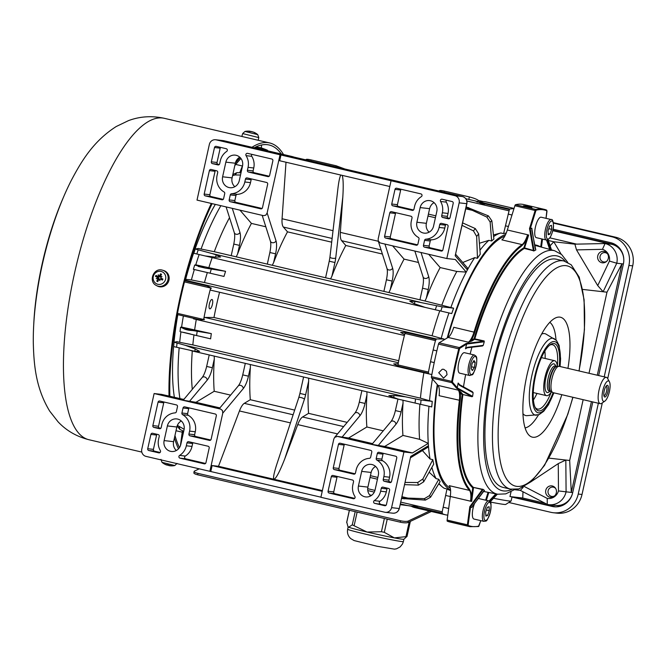 <?xml version="1.0" encoding="UTF-8"?>
<svg xmlns="http://www.w3.org/2000/svg" width="666" height="666" viewBox="0 0 666 666"><rect width="100%" height="100%" fill="white"/><g stroke="black" fill="none" stroke-linecap="round" stroke-linejoin="round"><path stroke-width="1" d="M450.549 490.043A132.168 41.692 -76.8 0 1 437.279 384.573M447.211 337.953A132.168 41.692 -76.8 0 1 505.619 234.507M215.326 204.387A132.168 41.692 103.2 0 0 185.672 279.262M177.747 315.143A132.168 41.692 103.2 0 0 173.626 346.353M183.3 316.442A132.168 41.692 103.2 0 0 181.593 327.064L211.322 333.616A126.165 39.802 -76.8 0 0 210.614 338.836L180.927 331.851A132.168 41.692 103.2 0 0 179.687 342.307L176.915 341.658L174.084 342.274L173.601 346.586A132.168 41.692 103.2 0 0 174.359 397.252M214.227 356.035L214.302 358.982A126.165 39.802 103.2 0 0 214.211 391.275L230.594 395.113M220.737 409.124L222.477 410.572L222.76 413.153L209.865 471.32L146.029 456.385A6.011 5.694 96.5 0 1 141.775 449.225L154.121 393.539L220.737 409.124L219.272 408.674L238.178 386.03A3.005 2.414 39.9 0 1 241.333 385.639A3.005 2.414 39.9 0 1 243.256 388.603A15.018 4.737 103.2 0 0 248.443 376.182L242.732 374.883L245.304 363.37M239.768 157.201A9.008 8.55 -83.5 0 0 235.331 163.228L232.084 177.88A9.008 8.55 -83.5 0 0 234.823 186.721M242.516 166.042L239.26 180.694A9.008 8.55 96.5 0 1 229.912 187.704A9.008 8.55 96.5 0 1 222.61 176.798L225.857 162.146A9.008 8.55 96.5 0 1 235.206 155.136A9.008 8.55 96.5 0 1 242.516 166.042M230.278 194.905A1.499 1.424 96.5 0 1 231.593 193.731A15.018 14.244 -83.5 0 0 244.813 181.993L245.463 179.062A1.499 1.424 96.5 0 1 247.178 177.922L266.608 182.467A1.499 1.424 96.5 0 1 267.665 184.257L262.471 207.7A1.499 1.424 96.5 0 1 260.756 208.841L230.228 201.706A1.499 1.424 96.5 0 1 229.162 199.917L230.278 194.905L235.955 195.554L234.848 200.558A1.499 1.424 -83.5 0 0 235.914 202.347L262.054 208.466M251.565 178.946A1.499 1.424 -83.5 0 0 251.149 179.712L250.499 182.642A15.018 14.244 96.5 0 1 237.279 194.38A1.499 1.424 -83.5 0 0 235.955 195.554M251.973 154.379A1.499 1.424 -83.5 0 0 251.756 156.31A15.018 14.244 96.5 0 1 253.746 167.99L253.097 170.921A1.499 1.424 -83.5 0 0 254.162 172.71L269.197 176.224M247.411 170.271L248.06 167.341A15.018 14.244 -83.5 0 0 246.07 155.661A1.499 1.424 96.5 0 1 247.585 153.355L271.803 159.016A1.499 1.424 96.5 0 1 272.869 160.806L269.622 175.466A1.499 1.424 96.5 0 1 267.907 176.607L248.476 172.061A1.499 1.424 96.5 0 1 247.411 170.271L253.097 170.921M217.707 172.569L217.058 175.499A15.018 14.244 -83.5 0 0 224.026 191.958A1.499 1.424 96.5 0 1 224.725 193.606L223.61 198.618A1.499 1.424 96.5 0 1 221.903 199.758L205.245 195.862A1.499 1.424 96.5 0 1 204.187 194.072L209.382 170.621A1.499 1.424 96.5 0 1 211.097 169.48L216.641 170.779A1.499 1.424 96.5 0 1 217.707 172.569M215.484 170.504A1.499 1.424 -83.5 0 0 215.068 171.27L209.865 194.722A1.499 1.424 -83.5 0 0 210.931 196.512L223.193 199.375M226.232 148.709A1.499 1.424 96.5 0 1 226.656 151.44A15.018 14.244 -83.5 0 0 220.304 160.847L219.655 163.778A1.499 1.424 96.5 0 1 217.949 164.918L212.396 163.62A1.499 1.424 96.5 0 1 211.33 161.83L214.502 147.511A1.499 1.424 96.5 0 1 216.217 146.37L226.232 148.709M220.604 147.394A1.499 1.424 -83.5 0 0 220.188 148.16L217.016 162.479A1.499 1.424 -83.5 0 0 218.073 164.269L219.239 164.544M429.12 232.168A9.008 8.55 96.5 0 1 426.373 223.326L429.62 208.674A9.008 8.55 96.5 0 1 434.065 202.647M416.899 222.244L420.154 207.592A9.008 8.55 96.5 0 1 429.495 200.583A9.008 8.55 96.5 0 1 436.804 211.488L433.558 226.14A9.008 8.55 96.5 0 1 424.209 233.15A9.008 8.55 96.5 0 1 416.899 222.244L426.373 223.326M418.315 237.404A1.499 1.424 96.5 0 1 419.014 239.052L417.907 244.064A1.499 1.424 96.5 0 1 416.192 245.205L385.664 238.062A1.499 1.424 96.5 0 1 384.598 236.272L389.793 212.82A1.499 1.424 96.5 0 1 391.508 211.68L410.939 216.225A1.499 1.424 96.5 0 1 412.004 218.015L411.347 220.945A15.018 14.244 -83.5 0 0 418.315 237.404M417.49 244.822L391.342 238.711A1.499 1.424 96.5 0 1 390.284 236.921L395.479 213.47A1.499 1.424 96.5 0 1 395.895 212.712M414.602 206.294L413.952 209.224A1.499 1.424 96.5 0 1 412.237 210.364L392.807 205.819A1.499 1.424 96.5 0 1 391.741 204.029L394.996 189.377A1.499 1.424 96.5 0 1 396.703 188.237L420.92 193.898A1.499 1.424 96.5 0 1 421.312 196.653A15.018 14.244 -83.5 0 0 414.602 206.294M413.528 209.99L398.493 206.468A1.499 1.424 96.5 0 1 397.427 204.678L400.674 190.026A1.499 1.424 96.5 0 1 401.099 189.261M442.465 250.666L430.203 247.794A1.499 1.424 96.5 0 1 429.137 246.004L430.253 241A1.499 1.424 96.5 0 1 431.568 239.827A15.018 14.244 -83.5 0 0 444.788 228.088L445.437 225.158A1.499 1.424 96.5 0 1 445.854 224.392M439.11 227.439L439.76 224.509A1.499 1.424 96.5 0 1 441.466 223.368L447.019 224.667A1.499 1.424 96.5 0 1 448.085 226.457L442.882 249.9A1.499 1.424 96.5 0 1 441.175 251.04L424.517 247.153A1.499 1.424 96.5 0 1 423.459 245.363L424.567 240.351A1.499 1.424 96.5 0 1 425.89 239.177A15.018 14.244 -83.5 0 0 439.11 227.439L444.788 228.088M440.592 201.482A1.499 1.424 96.5 0 1 442.132 199.209L452.147 201.557A1.499 1.424 96.5 0 1 453.205 203.346L450.033 217.665A1.499 1.424 96.5 0 1 448.318 218.806L442.765 217.507A1.499 1.424 96.5 0 1 441.708 215.717L442.357 212.787A15.018 14.244 -83.5 0 0 440.592 201.482L446.278 202.131A1.499 1.424 96.5 0 1 446.52 200.241M449.617 218.423L448.451 218.157A1.499 1.424 96.5 0 1 447.385 216.367L448.035 213.436A15.018 14.244 -83.5 0 0 446.278 202.131M176.348 450.499A9.008 8.55 96.5 0 1 173.601 441.666L176.848 427.006A9.008 8.55 96.5 0 1 181.294 420.987M154.121 393.539L161.705 394.405L183.833 399.467M184.032 429.82L180.786 444.48A9.008 8.55 96.5 0 1 171.437 451.481A9.008 8.55 96.5 0 1 164.127 440.584L167.382 425.924A9.008 8.55 96.5 0 1 176.731 418.922A9.008 8.55 96.5 0 1 184.032 429.82M182.617 414.66A1.499 1.424 96.5 0 1 181.918 413.012L183.033 408.008A1.499 1.424 96.5 0 1 184.74 406.868L215.276 414.011A1.499 1.424 96.5 0 1 216.333 415.8L211.139 439.244A1.499 1.424 96.5 0 1 209.424 440.384L189.993 435.839A1.499 1.424 96.5 0 1 188.936 434.049L189.585 431.118A15.018 14.244 -83.5 0 0 182.617 414.66L188.303 415.309A1.499 1.424 96.5 0 1 187.604 413.661L188.711 408.658A1.499 1.424 96.5 0 1 189.127 407.892M210.722 440.01L195.679 436.488A1.499 1.424 96.5 0 1 194.622 434.698L195.271 431.768A15.018 14.244 -83.5 0 0 188.303 415.309M205.519 463.453L185.697 458.816A1.499 1.424 96.5 0 1 185.306 456.06A15.018 14.244 -83.5 0 0 192.016 446.42L192.665 443.489A1.499 1.424 96.5 0 1 193.09 442.732M186.338 445.779L186.988 442.848A1.499 1.424 96.5 0 1 188.694 441.7L208.125 446.245A1.499 1.424 96.5 0 1 209.191 448.035L205.944 462.695A1.499 1.424 96.5 0 1 204.229 463.836L180.011 458.166A1.499 1.424 96.5 0 1 179.62 455.411A15.018 14.244 -83.5 0 0 186.338 445.779L192.016 446.42M161.83 424.625L161.18 427.555A1.499 1.424 96.5 0 1 159.465 428.704L153.913 427.406A1.499 1.424 96.5 0 1 152.855 425.616L158.05 402.164A1.499 1.424 96.5 0 1 159.765 401.024L176.415 404.92A1.499 1.424 96.5 0 1 177.481 406.71L176.365 411.713A1.499 1.424 96.5 0 1 175.05 412.887A15.018 14.244 -83.5 0 0 161.83 424.625M160.764 428.321L159.599 428.047A1.499 1.424 96.5 0 1 158.533 426.257L163.736 402.813A1.499 1.424 96.5 0 1 164.152 402.048M160.339 450.582A1.499 1.424 96.5 0 1 158.799 452.855L148.793 450.516A1.499 1.424 96.5 0 1 147.727 448.726L150.899 434.407A1.499 1.424 96.5 0 1 152.614 433.266L158.167 434.565A1.499 1.424 96.5 0 1 159.232 436.355L158.583 439.285A15.018 14.244 -83.5 0 0 160.339 450.582M160.098 452.48L154.47 451.165A1.499 1.424 96.5 0 1 153.413 449.375L156.585 435.056A1.499 1.424 96.5 0 1 157.001 434.29M375.582 466.433A9.008 8.55 -83.5 0 0 371.145 472.452L367.898 487.112A9.008 8.55 -83.5 0 0 370.637 495.945M358.425 486.03L361.671 471.37A9.008 8.55 96.5 0 1 371.02 464.368A9.008 8.55 96.5 0 1 378.321 475.266L375.075 489.926A9.008 8.55 96.5 0 1 365.726 496.928A9.008 8.55 96.5 0 1 358.425 486.03L367.898 487.112M370.662 457.159A1.499 1.424 96.5 0 1 369.339 458.333A15.018 14.244 -83.5 0 0 356.119 470.071L355.469 473.002A1.499 1.424 96.5 0 1 353.754 474.15L334.332 469.605A1.499 1.424 96.5 0 1 333.266 467.815L338.461 444.364A1.499 1.424 96.5 0 1 340.176 443.223L370.712 450.366A1.499 1.424 96.5 0 1 371.77 452.156L370.662 457.159M344.563 444.247A1.499 1.424 -83.5 0 0 344.147 445.013L338.952 468.456A1.499 1.424 -83.5 0 0 340.01 470.254L355.053 473.767M353.521 481.801L352.872 484.731A15.018 14.244 -83.5 0 0 354.861 496.403A1.499 1.424 96.5 0 1 353.346 498.717L329.129 493.048A1.499 1.424 96.5 0 1 328.072 491.258L331.318 476.606A1.499 1.424 96.5 0 1 333.025 475.466L352.456 480.011A1.499 1.424 96.5 0 1 353.521 481.801M337.421 476.49A1.499 1.424 -83.5 0 0 336.996 477.256L333.749 491.908A1.499 1.424 -83.5 0 0 334.815 493.697L354.645 498.335M383.425 453.338A1.499 1.424 -83.5 0 0 383.008 454.104L381.893 459.107A1.499 1.424 -83.5 0 0 382.592 460.755A15.018 14.244 96.5 0 1 389.56 477.214L388.911 480.144A1.499 1.424 -83.5 0 0 389.976 481.934L391.133 482.209M383.225 479.495L383.874 476.565A15.018 14.244 -83.5 0 0 376.906 460.106A1.499 1.424 96.5 0 1 376.215 458.458L377.322 453.454A1.499 1.424 96.5 0 1 379.037 452.314L395.687 456.21A1.499 1.424 96.5 0 1 396.753 458L391.55 481.443A1.499 1.424 96.5 0 1 389.843 482.584L384.29 481.285A1.499 1.424 96.5 0 1 383.225 479.495L388.911 480.144M374.7 503.354A1.499 1.424 96.5 0 1 374.275 500.624A15.018 14.244 -83.5 0 0 380.627 491.225L381.277 488.295A1.499 1.424 96.5 0 1 382.992 487.146L388.544 488.444A1.499 1.424 96.5 0 1 389.602 490.234L386.43 504.553A1.499 1.424 96.5 0 1 384.715 505.702L374.7 503.354L386.014 505.319M387.379 488.178A1.499 1.424 -83.5 0 0 386.963 488.936L386.313 491.866A15.018 14.244 96.5 0 1 379.961 501.273A1.499 1.424 -83.5 0 0 380.386 504.004M454.903 195.679A6.011 5.694 96.5 0 1 459.157 202.839L446.811 258.533L380.194 242.948L378.246 240.992L378.171 238.911L391.067 180.752L454.903 195.679L462.487 196.545A3.005 0.949 -76.8 0 1 462.52 196.553L404.229 182.917A3.005 0.949 -76.8 0 0 404.195 182.917L282.451 154.395A3.005 0.949 103.2 0 0 282.451 154.395A3.005 0.949 103.2 0 0 282.409 154.387L404.537 182.95A3.005 0.949 -76.8 0 1 404.57 182.959A3.005 0.949 -76.8 0 1 404.712 183.033M276.015 240.851A3.005 2.522 162.4 0 1 273.093 242.765A3.005 2.522 162.4 0 1 270.379 241.109C271.079 243.423 270.904 247.219 269.863 252.514L275.566 253.813A15.018 4.737 103.2 0 0 276.015 240.851L267.149 212.945L280.045 154.778L216.2 139.852L223.784 140.709L282.409 154.387M280.045 154.778L391.067 180.752M404.195 182.917L462.487 196.545A6.011 5.694 96.5 0 1 466.733 203.704L455.194 255.777L466.891 203.704C467.357 200.1 465.9 197.719 462.52 196.553M455.677 254.312L467.44 267.899L467.415 269.905A132.168 41.692 103.2 0 0 466.242 272.103L456.818 271.445L440.168 267.557A126.165 39.802 103.2 0 0 426.29 298.276L424.958 300.99L419.971 299.825L420.129 298.984L422.519 288.22L428.23 289.519A15.018 4.737 103.2 0 0 428.671 276.556L421.029 252.497M216.2 139.852A6.011 5.694 -83.5 0 0 209.357 144.414L197.011 200.1L263.619 215.684L265.801 215.151L267.149 212.945M366.883 391.75L366.958 394.697A126.165 39.802 103.2 0 0 366.866 426.989L348.609 438.012L337.312 436.388L334.607 437.429L333.791 439.119L320.895 497.286L384.732 512.221A6.011 5.694 -83.5 0 0 391.583 507.658L403.929 451.973L412.454 452.938L428.271 443.39A132.168 41.692 103.2 0 0 428.429 445.737L427.863 447.269L410.581 457.7M209.865 471.32L320.912 497.177M214.211 391.275L195.954 402.306L183.192 400.233L202.098 377.589A3.005 2.414 39.9 0 1 205.253 377.197A3.005 2.414 39.9 0 1 207.176 380.161A15.018 4.737 103.2 0 0 212.362 367.74L206.651 366.442L209.224 354.928M399.317 508.524L410.706 456.443L399.317 508.524C398.351 511.721 396.22 513.278 392.923 513.195L385.348 512.329M333.025 230.669L282.068 218.748A15.018 4.737 -76.8 0 0 283.366 227.056L287.504 231.843A126.165 39.802 103.2 0 0 273.626 262.562L272.302 265.284L267.316 264.119L269.863 252.514M282.068 218.748L286.005 162.229M389.793 186.505L279.687 160.747L280.994 154.887M345.796 245.479A126.165 39.802 103.2 0 0 331.918 276.199L330.586 278.921L325.607 277.755L325.766 276.914L329.245 261.214L334.948 262.512A15.018 4.737 103.2 0 0 335.714 258L342.832 196.795L340.351 232.384A15.018 4.737 103.2 0 0 341.65 240.692L345.796 245.479L382.392 254.037M335.714 258A3.005 0.974 -173.4 0 1 332.326 258.241A3.005 0.974 -173.4 0 1 329.961 257.001L337.945 188.303C338.778 181.402 339.727 176.981 340.801 175.041M342.249 175.383C343.29 179.071 343.49 186.214 342.832 196.795M239.951 210.14L251.423 223.41A126.165 39.802 103.2 0 0 237.546 254.129L236.222 256.843L231.235 255.677L231.393 254.837L233.783 244.072L239.485 245.371A15.018 4.737 103.2 0 0 239.935 232.409A3.005 2.522 162.4 0 1 237.013 234.324A3.005 2.522 162.4 0 1 234.29 232.667C234.99 234.981 234.823 238.778 233.783 244.072M428.688 254.287L440.168 267.557M392.607 245.854L404.079 259.116A126.165 39.802 103.2 0 0 390.201 289.835L388.877 292.549L383.891 291.383L386.438 279.778L392.149 281.077A15.018 4.737 103.2 0 0 392.59 268.115L384.948 244.056M250.308 364.477L250.383 367.424A126.165 39.802 103.2 0 0 250.291 399.717L244.28 403.346A15.018 4.737 -76.8 0 0 239.452 410.955L218.49 466.292L212.113 465.567L210.814 471.428M297.744 424.592L284.707 458.974C279.728 471.636 276.157 478.404 274.001 479.279C272.927 478.463 273.834 473.551 276.723 464.552L298.784 397.619A3.005 0.774 18.2 0 1 301.407 397.677A3.005 0.774 18.2 0 1 304.412 399.209A15.018 4.737 103.2 0 0 305.636 394.738L308.666 381.06A126.165 39.802 103.2 0 0 308.583 413.353L302.572 416.983A15.018 4.737 103.2 0 0 297.744 424.592L337.545 433.907M305.636 394.738L299.925 393.44L303.596 377.006M308.599 378.113L308.666 381.06M341.983 437.254L359.831 415.867A15.018 4.737 103.2 0 0 365.018 403.446L359.307 402.147L361.879 390.642M403.929 451.973L337.312 436.388M402.972 400.183L403.038 403.13A126.165 39.802 103.2 0 0 402.947 435.422L384.698 446.453L371.936 444.38L390.834 421.736A3.005 2.414 39.9 0 1 393.997 421.345A3.005 2.414 39.9 0 1 395.92 424.309A15.018 4.737 103.2 0 0 401.099 411.888L395.388 410.589C394.122 415.825 392.607 419.538 390.834 421.736M395.388 410.589L397.968 399.076M431.743 406.926L398.251 399.142L388.869 395.629L393.997 395.454L405.394 396.811L421.07 400.041L432.267 401.382A132.168 41.692 103.2 0 0 431.743 406.926M194.855 351.307A156.493 49.367 -76.8 0 1 195.13 348.942L199.642 351.373L194.855 351.307L173.684 346.603M218.49 466.292L322.377 490.592M308.583 413.353L347.169 422.377M192.299 350.974A126.165 39.802 103.2 0 0 192.291 389.335M348.609 438.012L372.569 443.614M366.866 426.989L383.25 430.819M195.954 402.306L219.913 407.908M250.291 399.717L294.672 410.098M322.219 491.317L212.113 465.567M384.698 446.453L412.454 452.938M402.947 435.422L419.605 439.319L428.271 443.39A132.168 41.692 103.2 0 1 428.962 406.293M419.905 404.195A126.165 39.802 103.2 0 0 419.605 439.319M422.402 450.566L430.053 459.007L432.825 459.657A132.168 41.692 103.2 0 0 433.708 464.169L423.693 481.826L418.439 485.131L404.612 484.64M410.706 456.443L428.429 445.737A132.168 41.692 103.2 0 0 430.053 459.007M330.586 278.921L383.891 291.383M331.685 242.183L287.504 231.843M325.607 277.755L272.302 265.284M265.817 226.773L251.423 223.41M236.222 256.843L267.316 264.119M446.811 258.533L455.336 259.499L466.242 272.103A132.168 41.692 103.2 0 0 450.857 307.534L453.629 308.183A132.168 41.692 103.2 0 0 451.731 313.578L425.216 307.417L414.335 303.696L409.79 301.257L415.101 301.382L442.216 306.843L453.629 308.183M424.958 300.99L450.857 307.534M456.818 271.445A126.165 39.802 103.2 0 0 441.899 304.953M418.481 262.479L404.079 259.116M388.877 292.549L419.971 299.825M462.637 222.902L475.316 228.588L478.663 233.891L480.261 254.212A132.168 41.692 103.2 0 0 477.464 258.3L474.692 257.65A132.168 41.692 103.2 0 0 467.415 269.905L455.194 255.777M474.692 257.65L462.762 262.496M209.857 308.866A4.804 1.515 -76.8 0 1 209.807 308.858A4.804 1.515 -76.8 0 1 209.424 303.829A4.804 1.515 -76.8 0 1 211.996 299.492A4.804 1.515 -76.8 0 1 212.396 304.437A4.804 1.515 -76.8 0 1 209.857 308.866M448.959 312.937A132.168 41.692 103.2 0 0 441.2 338.361L443.972 339.011A132.168 41.692 103.2 0 0 443.681 340.085M432.417 378.946A132.168 41.692 103.2 0 0 429.495 400.732L432.267 401.382M431.884 467.424A132.168 41.692 103.2 0 0 436.047 478.621L438.819 479.27A132.168 41.692 103.2 0 0 440.118 481.593L430.577 497.202L425.416 500.108L401.548 498.459M439.011 483.408A132.168 41.692 103.2 0 0 441.983 486.63A132.168 41.692 103.2 0 0 444.222 488.295L446.994 488.944A132.168 41.692 103.2 0 0 450.582 490.526M506.252 233.042A132.168 41.692 103.2 0 0 503.596 233.616L500.824 232.967A132.168 41.692 103.2 0 0 493.606 236.563M466.183 206.901L488.428 215.901L491.858 220.812L493.881 239.077A132.168 41.692 103.2 0 0 491.641 241L488.869 240.351A132.168 41.692 103.2 0 0 479.961 250.208M446.994 488.944L442.191 511.813L442.332 513.702A156.951 49.509 103.2 0 0 445.446 514.785A156.951 49.509 103.2 0 0 447.793 515.143M442.191 511.813L418.606 506.293L411.563 506.06L411.804 506.56A156.951 49.509 -76.8 0 0 414.91 507.642L445.446 514.785M513.952 208.724A156.951 49.509 103.2 0 0 509.881 209.041L509.373 209.574L479.412 202.564L478.904 202.322L479.345 201.898A156.951 49.509 -76.8 0 1 486.405 201.981L514.035 208.441M509.373 209.574L503.596 233.616M479.412 202.564L485.331 205.294L508.916 210.806M443.972 339.011L436.413 338.961L435.447 340.601A156.951 49.509 103.2 0 0 428.471 372.061L428.688 373.842L431.851 374.558M398.443 366.258L428.396 373.26L428.688 373.842L405.103 368.323L397.852 365.992L397.943 364.918A156.951 49.509 -76.8 0 1 404.911 333.466L405.294 332.426L412.828 333.45L436.413 338.961M428.679 373.842L405.103 368.323M500.824 232.967L493.431 234.948M478.904 202.322L475.099 200.907L479.162 201.998M397.852 365.992L393.698 363.927L398.268 363.803M219.58 292.249A126.165 39.802 103.2 0 0 213.986 317.499L204.703 317.441A1.956 0.616 103.2 0 0 203.696 319.255L204.47 319.672L199.575 319.738L193.515 318.831L405.061 368.315M213.986 317.499L398.751 360.714M344.797 168.973L336.122 165.767L311.147 159.923C307.992 159.216 306.252 159.116 305.944 159.624L305.894 159.873M478.413 200.458C476.889 199.251 473.867 198.077 469.355 196.928L444.372 191.084C441.217 190.384 439.485 190.285 439.177 190.792L439.11 191.075M400.174 504.637L407.825 505.636M477.122 202.164L478.371 200.449L483.166 201.573M261.197 147.86L267.307 150.891M265.168 150.391C263.786 148.809 260.348 147.827 254.853 147.444M182.842 430.844L182.534 436.58M401.939 496.703L407.942 498.101L424.425 498.651L429.528 495.596L438.819 479.27M429.179 472.227L436.047 478.621M488.869 240.351L479.428 243.24M491.641 241L490.159 222.094L486.846 217.066L466.067 207.442M229.52 217.657A126.165 39.802 103.2 0 0 214.294 251.715L231.235 255.677M477.464 258.3L476.665 236.463L473.476 230.886L462.087 225.374M240.526 175.016L235.065 174.967L232.584 175.624M183.292 399.342L184.266 398.942M177.372 425.374L184.141 429.279M405.103 482.425L417.69 482.534L422.91 478.937L432.825 459.657M290.251 156.219A156.951 49.509 -76.8 0 1 292.116 156.535A156.951 49.509 -76.8 0 1 293.922 157.076M194.339 269.53A132.168 41.692 103.2 0 0 191.392 279.928L185.173 279.262M203.696 319.255A156.943 49.509 103.2 0 0 203.613 319.697L203.646 319.472A156.951 49.509 -76.8 0 1 210.623 288.02L210.681 287.795A156.943 49.509 103.2 0 0 210.573 288.236A1.956 0.616 103.2 0 0 210.747 290.185L404.404 335.481L210.747 290.185M184.79 280.711L207.076 285.93L211.447 288.212L210.573 288.236M207.076 285.93L201.224 283.949L412.828 333.45M199.142 254.537A132.168 41.692 103.2 0 0 195.779 264.827L225.566 271.328A126.165 39.802 -76.8 0 0 223.984 276.432L193.506 269.33M193.814 253.28L195.221 249.076L198.277 248.46L214.294 251.715M220.879 205.686A132.168 41.692 103.2 0 0 201.049 249.109M179.162 347.893A132.168 41.692 103.2 0 0 179.912 398.551M191.392 279.928L204.47 282.534L432.067 335.772L441.2 338.361M404.737 334.598L400.666 332.467L405.294 332.426M242.607 165.526L239.71 172.735M174.167 342.224L185.348 345.338L405.394 396.811M183.716 431.252L179.962 429.495L177.098 426.115M195.321 249.026L212.312 253.613L419.763 302.131M215.476 257.176A156.493 49.367 -76.8 0 1 216.242 254.87L220.571 256.993L215.476 257.176L205.186 255.952L193.881 253.296M232.834 174.5L236.896 172.677L241.025 172.76M195.13 348.942L185.348 345.338M216.242 254.87L212.312 253.613M401.64 498.026L407.942 498.101M412.221 506.368L407.559 505.569L411.563 506.06M400.341 503.887L407.559 505.569M190.842 350.632L398.251 399.142M179.687 342.307L192.832 344.913L420.429 398.151L429.495 400.732M212.188 257.584A126.165 39.802 103.2 0 0 208.908 267.432M196.279 319.48A126.165 39.802 103.2 0 0 194.663 329.72M423.876 372.719A126.165 39.802 103.2 0 0 420.429 398.151M439.785 310.814A126.165 39.802 103.2 0 0 432.067 335.772M210.614 338.836L193.964 334.94A126.165 39.802 103.2 0 0 192.832 344.913M207.326 272.569A126.165 39.802 103.2 0 0 204.47 282.534M195.779 264.827L194.655 265.11L193.39 269.305M181.593 327.064L180.536 327.289L180.053 331.601M194.805 265.026L205.161 268.065L225.566 271.328M180.677 327.222L182.817 328.188C185.198 329.628 188.603 330.428 193.023 330.577L211.322 333.616M193.964 334.94L180.927 331.851M261.646 144.963L261.263 147.827M180.411 445.729L182.226 432.184A15.018 4.737 103.2 0 0 182.401 430.636M604.195 390.95A6.011 1.898 -76.8 0 1 606.768 385.506A6.011 1.898 -76.8 0 1 607.941 391.6A6.011 1.898 -76.8 0 1 604.187 396.545A6.011 1.898 -76.8 0 1 604.195 390.95M603.904 395.654A4.87 1.54 103.2 0 0 603.929 395.662A4.87 1.54 103.2 0 0 606.535 391.275A4.87 1.54 103.2 0 0 606.152 386.18A4.87 1.54 103.2 0 0 606.118 386.172M609.423 381.768L607.6 378.43A13.52 4.262 103.2 0 0 606.393 377.356A13.52 4.262 103.2 0 0 599.167 389.543A13.52 4.262 103.2 0 0 600.241 403.679A13.52 4.262 103.2 0 0 601.789 403.255L604.911 401.074A10.514 3.313 -76.8 0 1 602.863 390.409A10.514 3.313 -76.8 0 1 609.423 381.768A10.514 3.313 -76.8 0 1 609.407 391.55A10.514 3.313 -76.8 0 1 604.911 401.074M606.393 377.356L559.207 366.317A13.52 4.262 103.2 0 0 558.824 366.283A13.52 4.262 103.2 0 0 551.873 378.996A13.52 4.262 103.2 0 0 552.697 392.507A13.52 4.262 103.2 0 0 553.055 392.64L600.241 403.679M551.39 391.783A17.949 5.661 -76.8 0 1 546.495 395.662A17.949 5.661 -76.8 0 1 545.071 376.898A17.949 5.661 -76.8 0 1 554.67 360.706A17.949 5.661 -76.8 0 1 557.334 366.358M254.162 147.819A162.962 51.407 -76.8 0 1 269.197 145.005A162.962 51.407 -76.8 0 1 271.678 145.796A162.962 51.407 -76.8 0 1 281.293 154.004M179.47 447.594A162.962 51.407 -76.8 0 1 174.975 435.481M169.863 396.195A162.962 51.407 -76.8 0 1 212.104 203.63M234.79 165.676A162.962 51.407 -76.8 0 1 240.95 158.5M33.3 342.74A135.173 42.641 -76.8 0 1 33.675 325.641A135.173 42.641 -76.8 0 1 63.994 196.004A135.173 42.641 -76.8 0 1 71.245 180.511C81.735 160.573 93.706 140.909 116.225 126.523L128.505 120.621C139.868 116.384 151.765 115.609 164.202 118.29A165.068 52.073 -76.8 0 0 75.907 267.158A165.068 52.073 -76.8 0 0 89.011 439.743C76.673 436.63 66.359 430.652 58.059 421.811L49.667 411.072C35.872 388.195 33.858 365.268 33.3 342.74M251.948 147.303A165.068 52.073 -76.8 0 1 269.672 142.957A165.068 52.073 -76.8 0 1 272.186 143.764A165.068 52.073 -76.8 0 1 283.525 154.529M178.496 448.834A165.068 52.073 -76.8 0 1 174.442 437.895M169.022 396.004A165.068 52.073 -76.8 0 1 211.322 203.446M235.323 163.262A165.068 52.073 -76.8 0 1 240.168 157.584M160.964 459.373L161.988 462.329L174.783 465.542L177.073 463.411M169.347 465.584L168.665 465.509L169.306 465.667A14.835 11.713 -63.1 0 0 169.447 465.684L170.055 465.775A14.993 14.977 -147.2 0 0 172.169 465.85L172.103 465.775A14.993 14.719 148.9 0 1 169.996 465.709L169.306 465.542A14.835 8.991 93.6 0 0 170.13 465.459A14.835 10.007 -59.7 0 1 169.139 465.492L167.341 464.427A14.993 2.09 108.7 0 0 167.441 465.001L166.783 464.91A14.835 11.464 84.7 0 1 165.792 464.393A14.835 10.614 -64.4 0 0 166.633 464.876L166.05 464.735A14.993 14.852 -171.6 0 1 164.144 463.811L164.219 463.886M169.996 465.709L169.306 465.542M166.958 464.968L168.431 465.101M166.95 465.084A14.835 10.256 92.8 0 1 166.791 465.018L166.117 464.76M164.227 463.894A14.993 14.843 -92.3 0 0 166.109 464.801M166.633 464.876L166.05 464.735M167.441 465.018L167.624 464.51L166.783 464.91M167.957 464.593L168.448 464.96M165.01 271.079A8.408 7.975 112.3 0 1 168.157 282.317A8.408 7.975 112.3 0 1 157.201 285.964L156.344 285.498A8.3 7.867 -67.7 0 0 167.158 281.893A8.3 7.867 -67.7 0 0 164.052 270.796A8.3 7.867 -67.7 0 0 162.596 270.213L163.536 270.479A8.408 7.975 112.3 0 1 165.01 271.079M162.512 271.969A6.627 6.277 112.3 0 1 162.737 283.35A6.627 6.277 112.3 0 1 153.13 278.23A6.627 6.277 112.3 0 1 162.512 271.969M160.956 277.139L160.406 276.099A14.993 3.472 -58.5 0 1 161.563 274.359A4.154 3.929 -67.7 0 0 160.581 273.826A14.993 6.002 114.4 0 0 159.565 275.649L158.658 275.907A14.835 0.982 70.2 0 1 158.267 274.717A14.835 6.202 -107.6 0 0 158.441 275.982L157.576 276.323A14.993 0.491 -147.6 0 0 156.011 275.374A4.154 3.929 -67.7 0 0 155.469 276.432A14.993 1.399 22.5 0 0 157.109 277.214L157.692 279.27A14.993 5.944 122 0 0 156.793 281.11L158.275 280.336M159.141 279.337L160.523 279.037A14.993 1.981 29.2 0 0 162.346 280.095A4.154 3.929 -67.7 0 0 162.887 279.046A14.993 1.074 -154.3 0 0 160.989 278.147L160.756 277.214A14.835 0.724 158.6 0 1 162.013 276.715A14.835 5.195 -9.7 0 0 160.697 276.998L160.406 276.099M162.029 278.954L160.864 278.072L162.096 278.979A2.156 2.04 112.3 0 1 161.946 279.262L162.346 280.095M156.793 281.11A4.154 3.929 -67.7 0 0 157.775 281.643A14.993 3.521 -65.7 0 1 158.533 279.712L159.424 279.445A14.835 5.861 -114.5 0 0 159.948 280.686A14.835 1.315 76.5 0 1 159.632 279.37L161.946 279.262M158.533 279.712L159.674 279.537M157.384 278.363L156.202 278.696A14.835 5.611 -16.4 0 1 157.326 278.138M161.072 276.182L160.581 273.826M158.733 275.957L159.957 276.873L158.491 277.056A2.156 2.04 112.3 0 0 158.341 277.347L155.469 276.432M156.011 275.374L158.491 277.056M162.096 278.979L162.887 279.046M160.281 278.954L161.888 279.22M158.341 277.347L159.157 279.928M161.055 276.273L159.957 276.873M157.459 278.355L159.041 278.646M255.503 139.644L241.999 136.488M258.783 137.604L257.759 134.649L244.971 131.443L242.674 133.566L258.783 137.604L258.208 140.276M252.189 131.801L253.122 132.01A14.993 12.121 99.4 0 1 254.67 132.792L255.278 132.992A14.993 12.979 -61 0 0 253.696 132.201A14.993 12.979 -61 0 0 253.638 132.176L253.621 132.226M252.223 131.735A14.835 2.206 114.6 0 1 252.347 131.935A14.835 4.088 -85.5 0 0 251.998 131.677L251.065 131.468A14.993 7.301 -71.7 0 0 249.975 131.56L249.001 131.344A14.993 8.716 95.9 0 1 250.241 131.285L250.2 131.518M249.941 131.235A14.835 13.919 -115.2 0 0 248.659 131.127A14.835 14.527 143 0 1 249.991 131.235L250.241 131.285A15.018 15.018 0 0 0 244.971 131.443M251.19 131.652L250.274 131.443M553.871 505.136A16.525 15.668 -83.5 0 0 555.569 505.427A16.525 15.668 -83.5 0 0 572.71 492.59L592.807 401.939L572.71 492.59A16.525 15.668 96.5 0 1 555.569 505.427L548.942 504.678A16.525 15.668 96.5 0 1 547.244 504.378L547.244 498.418A10.514 9.973 96.5 0 0 558.483 490.934L566.083 491.833A16.525 15.668 96.5 0 1 548.942 504.678M598.659 375.549L623.393 263.977A16.525 15.668 -83.5 0 0 623.451 263.711A16.525 15.668 96.5 0 1 623.393 263.977L598.659 375.549L623.359 264.136A18.024 17.091 -83.5 0 0 610.605 242.657L553.08 229.204M623.801 260.639A16.525 15.668 -83.5 0 0 611.704 244.289L552.813 230.511L611.704 244.289A16.525 15.668 96.5 0 1 623.801 260.639M617.074 245.787A16.525 15.668 -83.5 0 0 613.594 244.505L552.863 230.294M555.569 505.427L557.467 505.644A16.525 15.668 -83.5 0 0 562.87 505.278M578.23 494.047L582.017 494.48A24.034 22.786 96.5 0 1 557.092 513.161L553.296 512.728A24.034 22.786 -83.5 0 0 578.23 494.047L598.359 403.238M508.799 502.472L550.824 512.304A24.034 22.786 -83.5 0 0 553.296 512.728M513.203 496.936L555.444 506.818A18.024 17.091 -83.5 0 0 555.652 506.868M604.212 376.848L628.912 265.434A24.034 22.786 -83.5 0 0 611.904 236.796L615.692 237.229L553.321 222.644M511.988 497.052L552.122 506.443A18.024 17.091 -83.5 0 0 553.979 506.759A18.024 17.091 -83.5 0 0 572.677 492.748L592.807 401.939M611.904 236.796L553.396 223.11M615.692 237.229A24.034 22.786 96.5 0 1 632.7 265.867L607.708 378.621M582.017 494.48L602.322 402.88M574.883 244.172L605.069 243.531A16.525 15.668 96.5 0 1 616.766 263.22L603.138 291.75L597.727 285.606L576.515 249.892L574.883 244.172L553.779 241.766L561.088 254.079M552.78 230.677L610.281 244.122L605.069 243.531L602.464 249.334A10.514 9.973 96.5 0 1 609.44 261.08L616.766 263.22L621.969 263.811L606.984 292.191L582.633 289.41M512.037 496.803L511.113 500.982A40.551 1.415 -167.5 0 1 511.08 501.023L505.71 504.437A36.047 1.257 -167.5 0 1 490.243 502.022M511.08 501.023A40.551 1.415 -167.5 0 1 493.556 498.285M511.03 491.791L509.965 496.57L522.76 498.026L522.968 491.758M597.752 255.919A5.711 5.411 96.5 0 1 608.408 257.767A5.711 5.411 96.5 0 1 602.38 262.82A5.711 5.411 96.5 0 1 597.752 255.919M545.77 490.392A5.711 5.411 96.5 0 1 556.426 492.241A5.711 5.411 96.5 0 1 550.399 497.294A5.711 5.411 96.5 0 1 545.77 490.392M548.359 240.501L553.779 241.766L550.133 245.804M547.244 504.378L520.304 490.376L523.268 487.237M524.492 486.588L547.244 498.418M558.483 490.934L558.258 463.611L565.825 460.048L566.083 491.833L571.286 492.424L569.671 460.489L548.942 458.125M602.464 249.334L576.515 249.892M597.727 285.606L609.44 261.08M531.31 481.56L558.258 463.611M549.916 237.879L576.689 244.139M606.984 292.191L589.002 373.285M583.15 399.683L569.671 460.489M623.393 263.977L621.969 263.811L597.277 375.224M591.425 401.615L571.286 492.424L572.71 492.59M545.063 503.246L522.76 498.026M520.304 490.376L514.443 489.701M403.38 541.583L402.53 543.931L400.174 546.869L396.561 548.792L394.447 549.15L377.081 546.262L354.121 540.567L350.782 538.636C348.027 536.105 346.986 532.966 347.66 529.229A28.538 0.999 -167.5 0 0 380.91 537.604A28.538 0.999 -167.5 0 0 403.38 541.583L403.896 539.26A28.538 0.999 -167.5 0 1 394.372 537.895A28.538 0.999 -167.5 0 1 381.427 535.256A28.538 0.999 -167.5 0 1 367.041 532.042A28.538 0.999 -167.5 0 1 348.701 527.214L347.877 526.448L346.778 522.202M410.356 521.386L407.034 536.371L403.871 539.269M406.934 536.555L394.372 537.895L384.315 532.342L381.435 531.726L367.041 532.042L352.264 524.85L348.701 527.214A28.538 0.999 -167.5 0 1 348.185 526.923L347.877 526.448M607.425 253.771A4.704 4.462 -83.5 0 0 600.782 260.048A4.704 4.462 -83.5 0 0 606.551 261.438M555.444 488.245A4.704 4.462 -83.5 0 0 548.801 494.513A4.704 4.462 -83.5 0 0 554.57 495.912M429.47 511.047L408.216 521.053A6.011 1.382 -171.3 0 1 400.541 520.754L197.919 473.36A6.011 1.382 -171.3 0 1 194.106 471.461A6.011 1.382 -171.3 0 1 194.497 471.062L199.234 468.831M194.106 471.461L193.881 472.902A6.011 1.382 8.7 0 0 197.702 474.808L400.324 522.202A6.011 1.382 8.7 0 0 407.992 522.502L431.377 511.488M438.719 372.727L442.249 369.239L443.756 369.305L446.436 371.278L447.053 374.675L443.564 378.155L438.719 372.727M523.626 205.802C528.321 206.235 531.093 206.885 531.951 207.75C527.231 207.451 524.45 206.801 523.626 205.802L523.359 205.927M504.786 236.172A130.669 41.217 103.2 0 0 450.999 326.631A130.669 41.217 103.2 0 0 447.802 337.595M437.704 385.056A130.669 41.217 103.2 0 0 450.299 488.236M559.257 366.333A34.549 10.897 103.2 0 0 553.887 343.506A34.549 10.897 103.2 0 0 550.307 344.663A34.549 10.897 103.2 0 0 535.805 374.725A34.549 10.897 103.2 0 0 535.472 408.108A34.549 10.897 103.2 0 0 553.105 392.657M522.96 413.694A42.058 13.27 103.2 0 0 526.923 415.667L539.119 414.618L543.722 411.28L548.443 404.82L553.937 392.848M560.089 366.525L560.606 358.674L559.124 345.496L556.46 340.434L546.003 334.099A42.058 13.27 103.2 0 0 541.575 334.107M549.517 345.271A33.042 10.423 -76.8 0 1 552.172 344.647A33.042 10.423 -76.8 0 1 552.555 344.713A33.042 10.423 -76.8 0 1 557.334 366.3M551.356 391.833A33.042 10.423 -76.8 0 1 537.504 409.057A33.042 10.423 -76.8 0 1 535.031 407.201M533.408 399.966A33.042 10.423 103.2 0 0 536.971 393.431M545.146 358.483A33.042 10.423 103.2 0 0 544.855 351.049M546.528 240.043L549.666 249.325L550.449 249.017L547.385 240.001M540.992 247.011L549.725 249.4M550.624 249.642L550.449 249.017M542.524 239.119L541.441 247.136M531.918 230.661L535.747 249.742M535.822 249.966A125.333 39.535 103.2 0 0 534.074 250.891L524.383 248.443L528.679 235.048L526.764 238.636L523.926 247.744A0.599 0.549 -120.5 0 0 524.383 248.443A125.691 39.652 -76.8 0 0 474.816 338.886L484.165 340.959L484.265 341.766A125.333 39.535 -76.8 0 0 483.241 345.371L482.492 345.97L467.116 347.785L482.226 345.954M471.903 347.252A125.716 39.66 103.2 0 0 470.163 354.021M465.651 374.558A125.716 39.66 103.2 0 0 463.494 386.821M472.435 391.758L459.349 384.557L459.44 385.239L473.126 392.757L472.435 391.758L459.24 384.523L458.166 383.033L459.44 385.239M456.626 388.253L457.309 387.77L452.53 382.242A0.599 0.558 139.1 0 1 451.806 382.675L456.626 388.253L472.044 396.745L472.619 396.37A125.333 39.535 -76.8 0 1 473.126 392.757M472.044 396.745L462.945 394.522L462.121 394.855A126.29 39.843 103.2 0 0 472.718 487.845L471.436 497.435L471.67 501.406L473.484 487.845L472.718 487.845A0.599 0.566 -48.6 0 1 473.418 487.404L482.351 489.552L469.821 506.684L467.399 524.816L468.165 524.816L470.571 506.851L469.821 506.684M470.537 506.826L483.2 489.427L473.418 487.404A125.691 39.652 -76.8 0 1 462.92 394.522M483.2 489.427A125.333 39.535 103.2 0 0 484.482 490.434L484.39 490.517M530.261 228.721L535.847 210.781L535.139 210.473L529.503 228.58L530.261 228.721A144.189 45.488 -76.8 0 1 531.759 228.188L535.173 248.551M535.139 248.393L535.789 249.758M531.709 228.962L531.809 228.513M531.759 228.188L531.893 230.511M548.076 239.718L551.473 249.875L548.093 239.71M530.203 228.713L534.032 250.474L533.366 250.474L533.483 250.974M534.074 250.891L534.032 250.474M529.503 228.58L533.366 250.474L523.926 247.744A126.29 39.843 103.2 0 0 474.117 338.619L474.816 338.886L474.6 339.327A0.599 0.541 58.9 0 1 474.117 338.619L471.128 340.426A0.599 0.541 -121.1 0 0 471.611 341.125L474.6 339.327L483.549 341.3L466.25 343.431L459.382 347.585A0.599 0.541 58.9 0 1 459.865 348.285L466.683 344.056L484.265 341.766M528.679 235.048L527.589 234.732A15.018 4.737 -76.8 0 1 522.119 244.605L518.939 248.127C522.935 245.155 525.549 241.991 526.764 238.636M483.35 491.433L472.044 506.893M484.482 490.434L483.25 491.566M472.86 505.636L471.803 507.5A144.189 45.488 -76.8 0 1 470.571 506.851M489.793 501.473L496.778 494.03M482.967 489.818L482.351 489.552L482.683 489.185M497.385 494.147L490.159 501.906L497.385 494.147M471.436 497.435C471.67 493.664 470.529 490.259 468.023 487.221L469.455 490.392L449.192 485.656A15.018 4.737 -76.8 0 1 450.291 496.453L447.136 520.071A1.499 0.475 103.2 0 0 447.311 521.203A162.962 51.407 103.2 0 0 449.625 521.928L469.888 526.673A162.962 51.407 103.2 0 1 467.574 525.94A0.599 0.566 -68.3 0 0 468.273 525.491L468.165 524.816M535.847 210.781L536.23 210.165A162.362 51.215 -76.8 0 1 546.844 210.747A0.599 0.566 111.7 0 0 546.428 210.04A162.962 51.407 103.2 0 0 544.122 209.315L523.859 204.57A162.962 51.407 103.2 0 0 515.517 204.703A1.499 0.475 103.2 0 0 514.876 205.736L507.325 229.995A15.018 4.737 -76.8 0 1 501.856 239.86L522.119 244.605A130.669 41.217 103.2 0 0 474.034 332.018A15.018 4.737 -76.8 0 1 468.331 342.174L471.611 341.125M483.241 345.371L467.582 347.277L466.15 348.193L467.116 347.785M467.582 347.277L465.592 348.293A144.189 45.488 -76.8 0 1 466.666 344.172M465.592 348.293L465.509 348.817L466.15 348.193M466.7 344.056L466.25 343.431M457.309 387.77A144.189 45.488 -76.8 0 1 458.017 383.566M459.24 384.523L458.666 384.016M518.939 248.127A130.07 41.034 -76.8 0 0 474.741 332.309A15.618 4.928 103.2 0 1 471.128 340.426L468.331 342.174L448.068 337.437L439.119 342.84A1.499 0.475 103.2 0 0 438.486 344.097A162.962 51.407 103.2 0 0 431.468 376.656A1.499 0.475 103.2 0 0 431.543 377.938L438.003 385.406A15.018 4.737 -76.8 0 1 439.11 395.687L460.148 400.408A15.618 4.928 103.2 0 0 460.139 392.557L462.121 394.855M462.945 394.522L460.872 392.132A0.599 0.558 -40.9 0 0 460.139 392.557L458.266 390.143A15.018 4.737 -76.8 0 1 459.373 400.433A130.669 41.217 103.2 0 0 469.455 490.392A15.018 4.737 103.2 0 1 470.554 501.19L471.67 501.398M460.872 392.132L458.266 390.143L438.003 385.406M483.866 341.916L483.549 341.3L484.165 340.959M457.267 387.895L472.619 396.37M474.741 332.309L453.771 327.281A15.018 4.737 -76.8 0 1 448.068 337.437M525.091 427.888A54.645 17.241 103.2 0 0 538.478 414.86M555.993 339.943A54.645 17.241 103.2 0 0 549.783 322.327M567.948 368.365A61.58 19.422 103.2 0 0 556.551 317.515A61.58 19.422 103.2 0 0 526.997 374.991A61.58 19.422 103.2 0 0 529.02 435.206A61.58 19.422 103.2 0 0 561.796 394.688M579.095 370.97L584.448 329.612L584.107 299.792L579.229 277.156L571.203 264.785L563.952 260.997L556.443 259.24A117.149 36.955 103.2 0 0 492.823 369.097A117.149 36.955 103.2 0 0 503.08 487.387L510.589 489.144L518.847 488.936L531.227 481.643L544.58 465.309L567.782 414.377L572.935 397.294M478.13 498.601A10.514 3.313 -76.8 0 1 478.762 498.568L488.752 500.907A10.514 3.313 103.2 0 0 488.036 500.965A10.514 3.313 103.2 0 0 482.9 511.455A10.514 3.313 103.2 0 0 483.966 521.378C486.222 520.238 486.172 524.1 490.392 512.096C491.941 499.417 490.268 502.93 488.752 500.907M483.966 521.378L473.976 519.039A10.514 3.313 -76.8 0 1 474.667 503.263M487.287 507.384L489.094 506.701L489.277 510.722L487.654 515.417L485.847 516.1L485.664 512.079L487.287 507.384M489.277 510.722L486.371 510.039M485.797 514.985L487.654 515.417M469.688 375.507L459.698 373.168A10.514 3.313 -76.8 0 1 458.866 362.179A10.514 3.313 -76.8 0 1 464.485 352.697L474.475 355.028A10.514 3.313 103.2 0 0 468.856 364.51A10.514 3.313 103.2 0 0 469.688 375.507L472.077 374.75C472.86 375.299 474.342 371.803 476.506 364.252C477.289 355.419 476.323 356.701 474.475 355.028M475.174 362.421L474.342 367.457L472.361 370.562L471.212 368.631L472.044 363.603L474.025 360.497L475.174 362.421L473.101 361.938M471.52 366.791L474.342 367.457M546.345 240.01L536.355 237.67A10.514 3.313 -76.8 0 1 535.514 226.681A10.514 3.313 -76.8 0 1 541.142 217.199L551.132 219.539A10.514 3.313 103.2 0 0 545.512 229.021A10.514 3.313 103.2 0 0 546.345 240.01L547.677 239.91L550.166 237.487C552.405 232.884 553.513 228.971 553.479 225.749C553.271 221.045 552.489 218.972 551.132 219.539M550.033 234.057L548.226 234.732L548.043 230.711L549.666 226.015L551.473 225.333L551.656 229.354L550.033 234.057L548.176 233.616M548.742 228.671L551.656 229.354M225.857 162.146L235.331 163.228M222.61 176.798L232.084 177.88M231.593 193.731L237.279 194.38M229.162 199.917L234.848 200.558M230.228 201.706L235.914 202.347M245.463 179.062L251.149 179.712M244.813 181.993L250.499 182.642M248.06 167.341L253.746 167.99M248.476 172.061L254.162 172.71M246.07 155.661L251.756 156.31M209.382 170.621L215.068 171.27M204.187 194.072L209.865 194.722M205.245 195.862L210.931 196.512M214.502 147.511L220.188 148.16M211.33 161.83L217.016 162.479M212.396 163.62L218.073 164.269M420.154 207.592L429.62 208.674M385.664 238.062L391.342 238.711M384.598 236.272L390.284 236.921M389.793 212.82L395.479 213.47M392.807 205.819L398.493 206.468M391.741 204.029L397.427 204.678M394.996 189.377L400.674 190.026M439.76 224.509L445.437 225.158M424.517 247.153L430.203 247.794M423.459 245.363L429.137 246.004M424.567 240.351L430.253 241M425.89 239.177L431.568 239.827M442.765 217.507L448.451 218.157M441.708 215.717L447.385 216.367M442.357 212.787L448.035 213.436M164.127 440.584L173.601 441.666M167.382 425.924L176.848 427.006M181.918 413.012L187.604 413.661M183.033 408.008L188.711 408.658M189.993 435.839L195.679 436.488M188.936 434.049L194.622 434.698M189.585 431.118L195.271 431.768M186.988 442.848L192.665 443.489M180.011 458.166L185.697 458.816M179.62 455.411L185.306 456.06M153.913 427.406L159.599 428.047M152.855 425.616L158.533 426.257M158.05 402.164L163.736 402.813M148.793 450.516L154.47 451.165M147.727 448.726L153.413 449.375M150.899 434.407L156.585 435.056M361.671 471.37L371.145 472.452M338.461 444.364L344.147 445.013M333.266 467.815L338.952 468.456M334.332 469.605L340.01 470.254M331.318 476.606L336.996 477.256M328.072 491.258L333.749 491.908M329.129 493.048L334.815 493.697M383.874 476.565L389.56 477.214M384.29 481.285L389.976 481.934M377.322 453.454L383.008 454.104M376.215 458.458L381.893 459.107M376.906 460.106L382.592 460.755M374.275 500.624L379.961 501.273M381.277 488.295L386.963 488.936M380.627 491.225L386.313 491.866M459.157 202.839L466.891 203.704M282.084 154.346L223.16 140.609A6.011 5.694 96.5 0 1 223.784 140.709A3.005 0.949 -76.8 0 1 223.818 140.717A3.005 0.949 -76.8 0 1 223.851 140.726M391.583 507.658L399.159 508.524A6.011 5.694 96.5 0 1 392.923 513.195M273.626 262.562L275.566 253.813M331.918 276.199L334.948 262.512M237.546 254.129L239.485 245.371M239.935 232.409L232.284 208.35M426.29 298.276L428.23 289.519M428.671 276.556A3.005 2.522 162.4 0 1 425.757 278.471A3.005 2.522 162.4 0 1 423.035 276.815C423.734 279.129 423.559 282.933 422.519 288.22M390.201 289.835L392.149 281.077M392.59 268.115A3.005 2.522 162.4 0 1 389.668 270.03A3.005 2.522 162.4 0 1 386.954 268.381C387.654 270.687 387.479 274.492 386.438 279.778M222.76 413.153L243.256 388.603M248.443 376.182L250.383 367.424M284.707 458.974L304.412 399.209M189.327 401.548L207.176 380.161M212.362 367.74L214.302 358.982M365.018 403.446L366.958 394.697M359.307 402.147C358.042 407.384 356.518 411.097 354.753 413.295A3.005 2.414 39.9 0 1 357.908 412.903A3.005 2.414 39.9 0 1 359.831 415.867M378.063 445.696L395.92 424.309M401.099 411.888L403.038 403.13M239.452 410.955L290.451 422.885M343.656 426.59L302.572 416.983M293.132 414.768L244.28 403.346M378.338 241.267L340.351 232.384M341.65 240.692L381.085 249.916M283.366 227.056L332.118 238.461M442.082 513.086L412.129 506.077M442.332 513.702L411.804 506.56M509.881 209.041L479.345 201.898M435.889 339.452L405.935 332.442M435.447 340.601L404.911 333.466M428.471 372.061L397.943 364.918M466.874 200.974L485.331 205.294M405.078 368.315L193.498 318.823M204.703 317.441L398.351 362.737M444.114 192.249L444.372 191.084M401.09 504.845L401.257 504.095M335.872 166.891L336.122 165.767M310.897 161.047L311.147 159.923M468.806 199.417L469.355 196.928M367.682 488.686L374.958 490.392M465.759 208.816L471.761 210.215M427.997 216.025L435.414 217.757M370.429 475.69L377.847 477.43M177.281 314.527L199.575 319.738M177.497 313.361L203.646 319.472M184.49 281.901L210.623 288.02M184.94 280.145L201.224 283.949M176.582 347.286A152.78 48.193 -76.8 0 1 177.039 343.265M179.962 429.495A152.78 48.193 -76.8 0 1 179.212 426.906M196.828 253.996A152.78 48.193 -76.8 0 1 198.135 250.066M235.065 174.967A152.78 48.193 -76.8 0 1 236.896 172.677M393.723 397.818A156.493 49.367 -76.8 0 1 393.997 395.454M414.335 303.696A156.493 49.367 -76.8 0 1 415.101 301.382M404.12 498.892A156.493 49.367 -76.8 0 1 403.529 498.051M467.765 208.283A156.493 49.367 -76.8 0 1 468.689 207.617M420.596 404.354A148.801 46.936 -76.8 0 1 421.07 400.041M440.8 311.047A148.801 46.936 -76.8 0 1 442.216 306.843M423.693 481.826A148.801 46.936 -76.8 0 1 422.91 478.937M476.665 236.463A148.801 46.936 -76.8 0 1 478.663 233.891M430.577 497.202A148.801 46.936 -76.8 0 1 429.528 495.596M490.159 222.094A148.801 46.936 -76.8 0 1 491.858 220.812M415.068 403.072A152.656 48.16 -76.8 0 1 415.526 399.042M435.314 309.773A152.656 48.16 -76.8 0 1 436.621 305.844M418.439 485.131A152.656 48.16 -76.8 0 1 417.69 482.534M473.476 230.886A152.656 48.16 -76.8 0 1 475.316 228.588M425.416 500.108A152.656 48.16 -76.8 0 1 424.425 498.651M486.846 217.066A152.656 48.16 -76.8 0 1 488.428 215.901M369.597 494.83L371.628 495.304M400.741 502.114L418.606 506.293M205.203 255.952L425.174 307.409M210.065 273.21A141.583 44.664 -76.8 0 1 211.272 269.172M196.587 335.448A141.583 44.664 -76.8 0 1 197.186 331.335M182.817 328.188L193.023 330.577M183.633 332.384L190.501 333.991M198.218 266.433L205.161 268.065M195.771 269.872L205.911 272.244L195.771 269.872M242.424 165.992L235.781 164.435M176.024 430.736L182.226 432.184M555.128 365.984L556.859 366.375A12.979 4.096 103.2 0 0 550.183 378.579A12.979 4.096 103.2 0 0 550.973 391.55L552.697 392.507M556.784 366.367A12.92 4.071 103.2 0 0 549.766 378.479A12.92 4.071 103.2 0 0 550.899 391.525L550.973 391.55M555.186 365.992A12.92 4.071 103.2 0 0 548.176 378.105A12.92 4.071 103.2 0 0 549.3 391.15L550.899 391.525M555.694 366.117A14.719 4.645 103.2 0 0 551.057 365.434A14.719 4.645 103.2 0 0 545.937 377.655A14.719 4.645 103.2 0 0 549.808 391.267M33.675 325.641L33.841 322.486A128.863 40.651 -76.8 0 1 62.746 198.909L63.994 196.004M167.69 465.268L167.932 464.585M160.506 274.126A3.846 3.646 112.3 0 1 161.405 274.6M155.777 276.548A3.846 3.646 112.3 0 1 156.294 275.558M157.884 281.36A3.846 3.646 112.3 0 1 156.993 280.877M162.662 278.954A3.846 3.646 112.3 0 1 162.146 279.945M157.692 279.27L158.558 279.653M159.565 275.649L160.456 276.024M157.576 276.323L158.583 277.114M157.109 277.214L158.441 277.381M610.281 244.122L613.594 244.505M555.444 506.818L552.122 506.443M628.912 265.434L632.7 265.867M349.417 510.298L346.695 522.585M355.186 511.646L352.264 524.85M357.134 512.096L354.195 525.357M384.374 518.473L381.435 531.726M387.237 519.139L384.315 532.342M409.199 521.936L405.985 536.446M197.919 473.36L197.702 474.808M400.541 520.754L400.324 522.202M408.216 521.053L407.992 522.502M554.387 338.736A39.436 12.438 103.2 0 0 531.926 375.308A39.436 12.438 103.2 0 0 536.496 415.226M553.762 392.807A36.53 11.522 -76.8 0 1 536.305 411.813A36.53 11.522 -76.8 0 1 534.898 375.899A36.53 11.522 -76.8 0 1 552.239 341.866A36.53 11.522 -76.8 0 1 559.923 366.483M541.774 238.944L540.709 246.936M534.69 245.554A125.691 39.652 -76.8 0 1 537.171 245.97L554.661 250.749A125.025 39.444 103.2 0 0 535.647 257.95A125.025 39.444 103.2 0 0 491.025 348.884A125.025 39.444 103.2 0 0 497.718 494.214L483.416 491.416M540.317 246.828A126.29 39.843 103.2 0 0 534.565 244.863M546.844 210.747L546.02 218.34M531.784 228.713L531.918 228.288M546.053 218.348L546.986 211.38L546.511 210.065L544.122 209.315A162.962 51.407 103.2 0 0 535.78 209.449A0.599 0.566 76.4 0 1 536.23 210.165M515.517 204.703L535.78 209.449A1.499 0.475 103.2 0 0 535.139 210.473L514.876 205.736M480.777 520.629L478.887 526.082A162.362 51.215 -76.8 0 1 468.273 525.491M488.061 492.324L485.622 500.174M495.829 493.839L489.094 501.015M486.363 500.341L488.819 492.474M447.136 520.071L467.399 524.816A1.499 0.475 103.2 0 0 467.574 525.94L447.311 521.203M478.23 526.531A0.599 0.566 -103.6 0 0 478.887 526.082M468.023 487.221A130.07 41.034 -76.8 0 1 460.148 400.408M527.589 234.732L507.325 229.995M450.291 496.453L470.554 501.19M465.509 348.817L467.149 347.827M452.53 382.242L452.489 381.476A162.362 51.215 -76.8 0 1 459.482 349.034L459.865 348.285M459.607 384.698L458.166 383.033M439.119 342.84L459.382 347.585A1.499 0.475 103.2 0 0 458.749 348.834L459.482 349.034M438.486 344.097L458.749 348.834A162.962 51.407 103.2 0 0 451.731 381.393L452.489 381.476M431.468 376.656L451.731 381.393A1.499 0.475 103.2 0 0 451.806 382.675L431.543 377.938M578.987 370.945A113.12 35.681 103.2 0 0 564.377 265.592A113.12 35.681 103.2 0 0 505.744 371.969A113.12 35.681 103.2 0 0 514.227 485.747A113.12 35.681 103.2 0 0 572.827 397.269M565.193 261.338A120.521 38.02 103.2 0 0 539.302 263.012A120.521 38.02 103.2 0 0 491.758 368.981A120.521 38.02 103.2 0 0 511.854 489.385M563.952 260.997A117.149 36.955 103.2 0 0 500.333 370.854A117.149 36.955 103.2 0 0 510.589 489.144M488.961 502.389A9.316 2.939 -76.8 0 1 489.535 514.851A9.316 2.939 -76.8 0 1 483.924 516.958A9.316 2.939 -76.8 0 1 488.961 502.389M476.431 364.31A9.316 2.939 -76.8 0 1 470.288 373.942A9.316 2.939 -76.8 0 1 472.86 358.333A9.316 2.939 -76.8 0 1 476.431 364.31M548.368 239.044A9.316 2.939 -76.8 0 1 547.793 226.582A9.316 2.939 -76.8 0 1 553.396 224.475A9.316 2.939 -76.8 0 1 548.368 239.044M215.584 139.743L223.16 140.609M262.188 215.343L270.379 241.109M329.961 257.001L329.245 261.214M226.107 206.901L234.29 232.667M414.851 251.049L423.035 276.815M378.246 240.992L386.954 268.381M238.178 386.03C239.943 383.832 241.467 380.111 242.732 374.883M299.925 393.44L298.784 397.619M202.098 377.589C203.863 375.391 205.378 371.678 206.651 366.442M334.607 437.429L354.753 413.295M465.825 198.718L476.157 201.132M255.861 146.945L261.313 147.844L267.249 150.108L268.223 151.107M268.098 150.916L292.116 156.535M428.413 214.111L435.839 215.851M367.774 490.567L374.309 492.099M205.186 255.952L425.191 307.409M370.038 477.464L377.455 479.195M190.826 350.624L398.235 399.142M438.769 483.807L441.983 486.63M556.859 366.375L558.824 366.283M554.67 360.706L541.441 357.609M546.495 395.662L533.266 392.565M33.841 322.486C36.638 279.695 46.279 238.503 62.746 198.909M269.672 142.957L164.202 118.29M141.808 452.089L89.011 439.743M161.988 462.329A15.018 15.018 0 0 0 164.186 463.869L164.236 463.894M165.684 464.618A15.018 15.018 0 0 0 166.45 464.926M169.497 465.709A15.018 15.018 0 0 0 174.783 465.542M167.341 464.443L168.481 464.718M168.973 465.243L167.832 464.96M162.596 270.213C153.779 267.174 147.919 281.477 156.344 285.498M242.674 133.566L241.841 136.447M257.759 134.649A15.018 15.018 0 0 0 253.696 132.201M250.008 131.56L249.034 131.344M255.245 132.975L254.628 132.767M346.686 522.327L349.359 510.281M347.66 529.229L348.168 526.906M484.357 490.509L472.935 505.594M480.802 520.637L478.471 526.531L469.888 526.673M497.718 494.214L505.702 493.889L514.652 489.552M567.782 262.429L561.654 254.545L554.661 250.749M450.283 496.536L445.629 495.446M448.684 508.499L443.156 507.209M436.846 350.857L433.141 349.991M434.232 362.587L430.527 361.721M511.996 215.01L508.15 214.111M508.408 226.507L505.419 225.807"/></g></svg>
